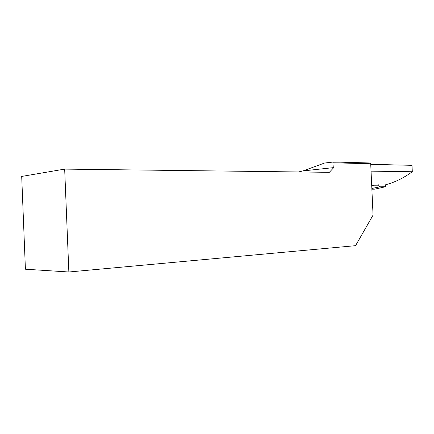 <?xml version="1.0" encoding="UTF-8"?>
<svg xmlns="http://www.w3.org/2000/svg" width="434" height="434" viewBox="0 0 434 434"><rect width="100%" height="100%" fill="white"/><g stroke="black" fill="none" stroke-linecap="round" stroke-linejoin="round"><path stroke-width="0.65" d="M371.873 189.191L374.786 189.159L385.425 186.756L379.875 186.804L371.84 188.475M385.479 184.803L385.425 186.756M377.965 184.336L379.875 186.804M371.71 185.665L373.826 185.215M373.056 215.128L355.554 245.671L373.056 215.128L370.712 163.754L334.099 162.821L333.496 162.007L370.544 162.989L370.712 163.754M333.496 162.007L324.572 163.038L303.003 170.915L333.746 167.605L334.099 162.821M333.746 167.605L329.33 172.331L64.671 169.108L21.7 176.432L25.411 269.21L68.854 271.993L64.671 169.108M355.554 245.671L68.854 271.993M303.003 170.915L298.521 171.956M370.739 164.323L412.002 165.338L412.3 171.75L371.048 171.148M371.694 185.226L378.622 185.188M384.052 185.155C393.567 182.936 402.985 178.472 412.3 171.75M374.824 189.153L385.457 186.756"/></g></svg>
